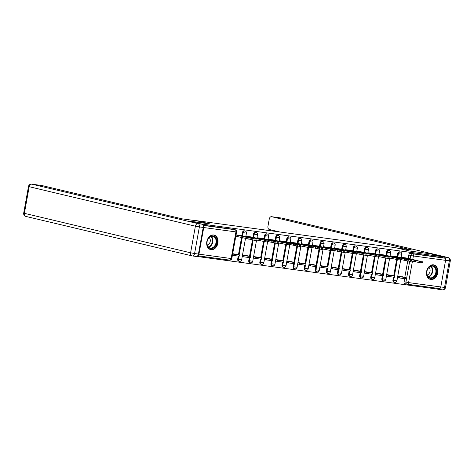 <?xml version="1.0" encoding="UTF-8"?>
<svg xmlns="http://www.w3.org/2000/svg" width="474" height="474" viewBox="0 0 474 474"><rect width="100%" height="100%" fill="white"/><g stroke="black" fill="none" stroke-linecap="round" stroke-linejoin="round"><path stroke-width="0.71" d="M244.424 230.826A1.914 1.434 103.4 0 0 244.323 230.797A1.914 1.434 103.4 0 0 244.223 230.779A1.914 1.434 103.4 0 0 242.463 232.467L243.138 232.627A1.914 1.434 -76.6 0 1 244.904 230.939A1.914 1.434 -76.6 0 1 245.005 230.962L244.323 230.797M255.516 232.331A1.914 1.434 103.4 0 0 255.415 232.301A1.914 1.434 103.4 0 0 255.314 232.284A1.914 1.434 103.4 0 0 253.549 233.972L254.23 234.132A1.914 1.434 -76.6 0 1 255.99 232.444A1.914 1.434 -76.6 0 1 256.096 232.467L255.415 232.301M266.607 233.836A1.914 1.434 103.4 0 0 266.507 233.806A1.914 1.434 103.4 0 0 266.4 233.789A1.914 1.434 103.4 0 0 264.64 235.477L265.322 235.637A1.914 1.434 -76.6 0 1 267.081 233.949A1.914 1.434 -76.6 0 1 267.182 233.966L266.507 233.806M277.699 235.341A1.914 1.434 103.4 0 0 277.592 235.311A1.914 1.434 103.4 0 0 277.491 235.294A1.914 1.434 103.4 0 0 275.732 236.982L276.413 237.142A1.914 1.434 -76.6 0 1 278.173 235.454A1.914 1.434 -76.6 0 1 278.274 235.471L277.592 235.311M288.784 236.846A1.914 1.434 103.4 0 0 288.684 236.816A1.914 1.434 103.4 0 0 288.583 236.799A1.914 1.434 103.4 0 0 286.823 238.487L287.499 238.647A1.914 1.434 -76.6 0 1 289.259 236.959A1.914 1.434 -76.6 0 1 289.365 236.976L288.684 236.816M299.876 238.351A1.914 1.434 103.4 0 0 299.775 238.321A1.914 1.434 103.4 0 0 299.669 238.304A1.914 1.434 103.4 0 0 297.909 239.992L298.59 240.152A1.914 1.434 -76.6 0 1 300.35 238.463A1.914 1.434 -76.6 0 1 300.457 238.481L299.775 238.321M310.968 239.856A1.914 1.434 103.4 0 0 310.867 239.826A1.914 1.434 103.4 0 0 310.76 239.808A1.914 1.434 103.4 0 0 309.001 241.497L309.682 241.657A1.914 1.434 -76.6 0 1 311.442 239.968A1.914 1.434 -76.6 0 1 311.542 239.986L310.867 239.826M322.053 241.361A1.914 1.434 103.4 0 0 321.953 241.331A1.914 1.434 103.4 0 0 321.852 241.307A1.914 1.434 103.4 0 0 320.092 242.996L320.768 243.162A1.914 1.434 -76.6 0 1 322.527 241.473A1.914 1.434 -76.6 0 1 322.634 241.491L321.953 241.331M333.145 242.866A1.914 1.434 103.4 0 0 333.044 242.836A1.914 1.434 103.4 0 0 332.938 242.812A1.914 1.434 103.4 0 0 331.178 244.501L331.859 244.667A1.914 1.434 -76.6 0 1 333.619 242.978A1.914 1.434 -76.6 0 1 333.726 242.996L333.044 242.836M344.237 244.371A1.914 1.434 103.4 0 0 344.136 244.341A1.914 1.434 103.4 0 0 344.029 244.317A1.914 1.434 103.4 0 0 342.269 246.006L342.951 246.172A1.914 1.434 -76.6 0 1 344.711 244.483A1.914 1.434 -76.6 0 1 344.811 244.501L344.136 244.341M355.322 245.87A1.914 1.434 103.4 0 0 355.222 245.84A1.914 1.434 103.4 0 0 355.121 245.822A1.914 1.434 103.4 0 0 353.361 247.511L354.037 247.671A1.914 1.434 -76.6 0 1 355.802 245.982A1.914 1.434 -76.6 0 1 355.903 246.006L355.222 245.84M366.414 247.375A1.914 1.434 103.4 0 0 366.313 247.345A1.914 1.434 103.4 0 0 366.212 247.327A1.914 1.434 103.4 0 0 364.447 249.016L365.128 249.176A1.914 1.434 -76.6 0 1 366.888 247.487A1.914 1.434 -76.6 0 1 366.995 247.511L366.313 247.345M377.505 248.88A1.914 1.434 103.4 0 0 377.405 248.85A1.914 1.434 103.4 0 0 377.298 248.832A1.914 1.434 103.4 0 0 375.538 250.521L376.22 250.681A1.914 1.434 -76.6 0 1 377.979 248.992A1.914 1.434 -76.6 0 1 378.08 249.016L377.405 248.85M388.597 250.385A1.914 1.434 103.4 0 0 388.49 250.355A1.914 1.434 103.4 0 0 388.39 250.337A1.914 1.434 103.4 0 0 386.63 252.026L387.311 252.186A1.914 1.434 -76.6 0 1 389.071 250.497A1.914 1.434 -76.6 0 1 389.172 250.515L388.49 250.355M399.683 251.89A1.914 1.434 103.4 0 0 399.582 251.86A1.914 1.434 103.4 0 0 399.481 251.842A1.914 1.434 103.4 0 0 397.722 253.531L398.397 253.691A1.914 1.434 -76.6 0 1 400.157 252.002A1.914 1.434 -76.6 0 1 400.263 252.02L399.582 251.86M430.848 279.5A7.466 5.581 103.4 0 0 437.662 273.184A7.466 5.581 103.4 0 0 433.894 264.901A7.466 5.581 103.4 0 0 433.491 264.824A7.466 5.581 103.4 0 0 426.677 271.14A7.466 5.581 103.4 0 0 430.445 279.423A7.466 5.581 103.4 0 0 430.848 279.5M211.043 249.679A7.466 5.581 103.4 0 0 217.856 243.363A7.466 5.581 103.4 0 0 214.088 235.08A7.466 5.581 103.4 0 0 213.685 235.003A7.466 5.581 103.4 0 0 206.871 241.319A7.466 5.581 103.4 0 0 210.64 249.602A7.466 5.581 103.4 0 0 211.043 249.679M196.71 256.422L437.135 289.039L437.271 288.293M188.8 221.044L201.1 223.965L442.941 256.772L430.647 253.851L409.459 250.977L395.683 247.706L196.206 220.647L209.988 223.918L188.8 221.068M197.67 255.764A1.914 1.268 -82.3 0 0 198.95 254.159L203.743 227.538A1.914 1.268 -82.3 0 0 203.091 225.464M406.811 284.139L405.104 283.73A1.914 1.434 -76.6 0 1 404.997 283.713A1.914 1.434 -76.6 0 1 404.02 281.657L404.559 278.647M404.796 277.331L407.723 261.073M408.215 258.324L408.807 255.036L410.727 255.486A1.914 1.434 -76.6 0 1 412.487 253.803L444.689 258.17A1.914 1.268 97.7 0 1 445.584 260.344L440.796 286.966A1.914 1.268 97.7 0 1 439.303 288.571A1.914 1.268 97.7 0 1 439.22 288.553L407.184 284.21M444.689 258.17L442.775 257.714L442.941 256.772M392.798 275.607L386.683 274.582M396.217 256.606L390.066 255.77L408.304 259.906L410.644 260.03L396.181 256.6M381.712 274.102L375.592 273.077M385.131 255.101L378.975 254.265L397.212 258.401L399.552 258.526L385.095 255.095M370.621 272.597L364.5 271.572M374.039 253.596L367.883 252.761M359.529 271.098L353.408 270.067M362.948 252.091L356.798 251.256M348.443 269.593L342.323 268.562M351.862 250.586L345.706 249.751M337.352 268.088L331.231 267.058M340.77 249.087L334.614 248.246L348.864 251.653L355.885 252.731L340.735 249.075M326.26 266.584L320.14 265.558M329.679 247.582L323.529 246.741M315.169 265.079L309.054 264.054M318.587 246.077L312.437 245.236M304.083 263.574L297.962 262.549M307.502 244.572L301.346 243.731M292.991 262.069L286.871 261.044M296.41 243.067L290.26 242.226M281.9 260.564L275.785 259.539M285.318 241.562L279.168 240.727L297.405 244.857L299.746 244.987L285.283 241.556M270.814 259.059L264.693 258.034M274.233 240.057L268.077 239.222M259.722 257.554L253.602 256.529M263.141 238.552L256.985 237.717M248.631 256.049L242.51 255.024M252.049 237.047L245.899 236.212M237.545 254.55L232.681 253.691M240.964 235.542L236.064 234.879M237.67 259.088L238.351 259.254A1.914 1.434 -76.6 0 0 239.329 261.304L238.653 261.144A1.914 1.434 103.4 0 1 237.67 259.088L238.215 256.084M238.452 254.763L241.539 237.598M241.87 235.762L242.463 232.467M248.761 260.593L249.443 260.759A1.914 1.434 -76.6 0 0 250.42 262.809L249.739 262.649A1.914 1.434 103.4 0 1 248.761 260.593L249.3 257.589M249.537 256.268L252.464 240.016M252.962 237.267L253.549 233.972M259.853 262.098L260.528 262.258A1.914 1.434 -76.6 0 0 261.512 264.314L260.83 264.154A1.914 1.434 103.4 0 1 259.853 262.098L260.392 259.094M260.629 257.773L263.556 241.521M264.048 238.772L264.64 235.477M270.938 263.603L271.62 263.763A1.914 1.434 -76.6 0 0 272.597 265.819L271.922 265.659A1.914 1.434 103.4 0 1 270.938 263.603L271.483 260.593M271.721 259.278L274.642 243.02M275.139 240.271L275.732 236.982M282.03 265.108L282.711 265.268A1.914 1.434 -76.6 0 0 283.689 267.324L283.008 267.164A1.914 1.434 103.4 0 1 282.03 265.108L282.569 262.098M282.812 260.783L285.733 244.525M286.231 241.776L286.823 238.487M293.122 266.613L293.803 266.773A1.914 1.434 -76.6 0 0 294.781 268.829L294.099 268.669A1.914 1.434 103.4 0 1 293.122 266.613L293.661 263.603M293.898 262.282L296.825 246.03M297.317 243.281L297.909 239.992M304.213 268.118L304.889 268.278A1.914 1.434 -76.6 0 0 305.872 270.334L305.191 270.174A1.914 1.434 103.4 0 1 304.213 268.118L304.752 265.108M304.989 263.787L307.916 247.535M308.408 244.785L309.001 241.497M315.299 269.623L315.98 269.783A1.914 1.434 -76.6 0 0 316.958 271.839L316.282 271.679A1.914 1.434 103.4 0 1 315.299 269.623L315.844 266.613M316.081 265.292L319.002 249.04M319.5 246.29L320.092 242.996M326.39 271.128L327.072 271.288A1.914 1.434 -76.6 0 0 328.049 273.344L327.368 273.178A1.914 1.434 103.4 0 1 326.39 271.128L326.93 268.118M327.167 266.797L330.094 250.545M330.585 247.795L331.178 244.501M337.482 272.633L338.158 272.793A1.914 1.434 -76.6 0 0 339.141 274.849L338.46 274.683A1.914 1.434 103.4 0 1 337.482 272.633L338.021 269.623M338.258 268.302L341.185 252.049M341.677 249.3L342.269 246.006M348.568 274.132L349.249 274.298A1.914 1.434 -76.6 0 0 350.227 276.354L349.551 276.188A1.914 1.434 103.4 0 1 348.568 274.132L349.113 271.128M349.35 269.807L352.271 253.554M352.769 250.805L353.361 247.511M359.659 275.637L360.341 275.803A1.914 1.434 -76.6 0 0 361.318 277.853L360.637 277.693A1.914 1.434 103.4 0 1 359.659 275.637L360.199 272.633M360.436 271.312L363.362 255.059M363.86 252.31L364.447 249.016M370.751 277.142L371.426 277.302A1.914 1.434 -76.6 0 0 372.41 279.358L371.729 279.198A1.914 1.434 103.4 0 1 370.751 277.142L371.29 274.138M371.527 272.817L374.454 256.564M374.946 253.815L375.538 250.521M381.837 278.647L382.518 278.807A1.914 1.434 -76.6 0 0 383.496 280.863L382.82 280.703A1.914 1.434 103.4 0 1 381.837 278.647L382.382 275.637M382.619 274.322L385.54 258.063M386.037 255.32L386.63 252.026M392.928 280.152L393.61 280.312A1.914 1.434 -76.6 0 0 394.587 282.368L393.906 282.208A1.914 1.434 103.4 0 1 392.928 280.152L393.467 277.142M393.71 275.827L396.631 259.568M397.129 256.819L397.722 253.531M403.889 277.112L397.769 276.087M407.308 258.111L401.158 257.269M202.979 225.186L233.131 229.274A1.914 1.434 -76.6 0 1 233.238 229.298A1.914 1.434 -76.6 0 1 233.338 229.321M442.775 257.714L410.567 253.347A1.914 1.434 103.4 0 0 408.807 255.036M235.815 236.289L236.271 236.348M401.152 257.293L421.451 261.689L407.273 258.105M414.809 260.38L418.074 260.824L410.899 259.118L407.628 258.674L414.809 260.38M399.221 277.924L405.548 278.783L405.768 277.563L399.446 276.703L399.221 277.924L397.514 277.521M397.733 276.295L399.446 276.703M401.964 276.656L405.768 277.563M422.423 261.755L422.204 262.981L421.232 262.91L421.451 261.689M411.207 260.955L421.232 262.91M410.845 259.438L410.899 259.118M445.542 259.148A2.874 1.902 -82.3 0 0 444.144 257.038L430.86 253.88L409.53 250.989L396.868 247.979L411.865 250.017L271.608 216.701A2.874 1.902 -82.3 0 0 271.483 216.683A2.874 1.902 -82.3 0 0 269.244 219.083L267.958 226.234A2.874 1.902 -82.3 0 0 269.303 229.499L279.767 231.982M271.922 230.121L271.78 230.897M440.305 288.091A2.874 1.902 -82.3 0 1 438.462 289.324A2.874 1.902 -82.3 0 1 438.337 289.306L437.141 289.022M197.249 220.902L182.247 218.869L41.99 185.553L31.823 184.173L198.037 223.651L201.871 224.172L188.587 221.014L209.917 223.912L197.249 220.902M198.428 254.058L203.222 227.437L199.382 226.916L194.589 253.537L198.428 254.058A2.874 1.902 97.7 0 1 196.189 256.464A2.874 1.902 97.7 0 1 196.07 256.44M201.871 224.172A2.874 1.902 97.7 0 1 203.222 227.437M436.477 272.692A6.458 4.835 -76.6 0 1 430.534 278.392A6.458 4.835 -76.6 0 1 426.878 271.395A6.458 4.835 -76.6 0 1 432.821 265.695A6.458 4.835 -76.6 0 1 436.477 272.692M426.926 271.365A5.978 4.473 103.4 0 0 429.983 277.788A5.978 4.473 103.4 0 0 435.813 272.574A5.978 4.473 103.4 0 0 432.75 266.151A5.978 4.473 103.4 0 0 426.926 271.365M427.175 274.997A4.26 3.188 103.4 0 0 430.019 271.329A4.26 3.188 103.4 0 0 428.982 267.377M429.965 279.257L429.841 279.227A7.418 5.546 103.4 0 0 429.965 279.257A7.418 5.546 103.4 0 0 437.188 272.793A7.418 5.546 103.4 0 0 433.39 264.83A7.418 5.546 103.4 0 0 433.254 264.8L433.39 264.83M216.671 242.878A6.458 4.835 -76.6 0 1 210.729 248.577A6.458 4.835 -76.6 0 1 207.073 241.574A6.458 4.835 -76.6 0 1 213.016 235.874A6.458 4.835 -76.6 0 1 216.671 242.878M207.12 241.55A5.978 4.473 103.4 0 0 210.178 247.973A5.978 4.473 103.4 0 0 216.008 242.753A5.978 4.473 103.4 0 0 212.945 236.33A5.978 4.473 103.4 0 0 207.12 241.55M207.369 245.177A4.26 3.188 103.4 0 0 210.213 241.509A4.26 3.188 103.4 0 0 209.176 237.563M210.023 249.407A7.418 5.546 103.4 0 0 210.16 249.443A7.418 5.546 103.4 0 0 217.382 242.972A7.418 5.546 103.4 0 0 213.584 235.009A7.418 5.546 103.4 0 0 213.448 234.98M403.718 258.875L406.988 259.319L396.542 257.169L403.718 258.875M388.135 276.419L394.463 277.278L394.682 276.058L388.354 275.198L388.135 276.419L386.423 276.016M386.642 274.79L388.354 275.198M390.872 275.151L394.682 276.058M411.337 260.25L411.118 261.476L410.146 261.405L410.366 260.185M400.121 259.45L410.146 261.405M399.754 257.933L399.813 257.613M392.626 257.37L395.897 257.815L388.721 256.108L385.451 255.67L392.626 257.37M377.043 274.914L383.371 275.773L383.59 274.553L377.263 273.694L377.043 274.914L375.331 274.511M375.55 273.285L377.263 273.694M379.781 273.646L383.59 274.553M400.246 258.745L400.026 259.971L399.055 259.9L399.274 258.68M389.03 257.945L399.055 259.9M388.662 256.428L388.721 256.108M367.883 252.778L388.182 257.175L374.004 253.59M381.534 255.865L384.805 256.31L377.63 254.603L374.359 254.165L381.534 255.865M365.952 273.409L372.28 274.268L372.499 273.048L366.171 272.189L365.952 273.409L364.245 273.006M364.465 271.78L366.171 272.189M368.695 272.141L372.499 273.048M389.154 257.24L388.935 258.466L387.963 258.395L388.182 257.175M377.938 256.446L387.963 258.395M377.571 254.923L377.63 254.603M356.792 251.273L377.097 255.67L362.912 252.085M370.449 254.36L373.719 254.805L363.268 252.66L370.449 254.36M354.866 271.904L361.188 272.763L361.413 271.543L355.085 270.684L354.866 271.904L353.154 271.501M353.373 270.275L355.085 270.684M357.603 270.636L361.413 271.543M378.068 255.735L377.843 256.961L376.871 256.89L377.097 255.67M366.846 254.941L376.871 256.89M366.485 253.418L366.538 253.104M345.7 249.768L366.005 254.165L351.827 250.58M359.357 252.855L362.628 253.3L352.182 251.155L359.357 252.855M343.774 270.405L350.102 271.258L350.322 270.038L343.994 269.179L343.774 270.405L342.062 269.996M342.281 268.776L343.994 269.179M346.512 269.131L350.322 270.038M366.977 254.236L366.757 255.456L365.786 255.385L366.005 254.165M355.761 253.436L365.786 255.385M355.393 251.919L355.453 251.599M348.266 251.356L351.536 251.795L341.09 249.65L348.266 251.356M332.683 268.9L339.011 269.759L339.23 268.533L332.902 267.674L332.683 268.9L330.976 268.491M331.196 267.271L332.902 267.674M335.426 267.626L339.23 268.533M355.885 252.731L355.666 253.951L354.694 253.886L354.913 252.66M344.669 251.931L354.694 253.886M344.302 250.414L344.361 250.094M323.523 246.764L343.822 251.155L329.643 247.57M337.18 249.851L340.451 250.296L329.999 248.145L337.18 249.851M321.597 267.395L327.919 268.254L328.138 267.028L321.816 266.169L321.597 267.395L319.885 266.986M320.104 265.766L321.816 266.169M324.334 266.127L328.138 267.028M344.794 251.226L344.574 252.446L343.603 252.381L343.822 251.155M333.578 250.426L343.603 252.381M333.216 248.909L333.269 248.589M312.431 245.259L332.736 249.65L318.558 246.065M326.088 248.346L329.359 248.791L318.913 246.64L326.088 248.346M310.506 265.89L316.833 266.749L317.053 265.523L310.725 264.664L310.506 265.89L308.793 265.481M309.012 264.261L310.725 264.664M313.243 264.622L317.053 265.523M333.708 249.721L333.489 250.942L332.517 250.876L332.736 249.65M322.492 248.921L332.517 250.876M322.124 247.404L322.184 247.084M301.346 243.755L321.645 248.145L307.466 244.56M314.997 246.841L318.267 247.286L307.822 245.135L314.997 246.841M299.414 264.385L305.742 265.244L305.961 264.018L299.633 263.165L299.414 264.385L297.702 263.977M297.927 262.756L299.633 263.165M302.151 263.117L305.961 264.018M322.616 248.216L322.397 249.437L321.425 249.371L321.645 248.145M311.4 247.416L321.425 249.371M311.033 245.899L311.092 245.579M290.254 242.25L310.553 246.646L296.374 243.061M303.911 245.336L307.176 245.781L300.001 244.074L296.73 243.63L303.911 245.336M288.322 262.88L294.65 263.74L294.869 262.513L288.548 261.66L288.322 262.88L286.616 262.472M286.835 261.251L288.548 261.66M291.066 261.612L294.869 262.513M311.525 246.711L311.305 247.932L310.334 247.866L310.553 246.646M300.309 245.911L310.334 247.866M299.947 244.394L300.001 244.074M292.819 243.832L296.09 244.276L285.644 242.125L292.819 243.832M277.237 261.375L283.565 262.235L283.784 261.014L277.456 260.155L277.237 261.375L275.524 260.973M275.744 259.746L277.456 260.155M279.974 260.108L283.784 261.014M300.439 245.206L300.22 246.433L299.248 246.362L299.467 245.141M289.223 244.406L299.248 246.362M288.856 242.889L288.915 242.57M268.077 239.24L288.376 243.636L274.197 240.051M281.728 242.327L284.998 242.771L274.553 240.62L281.728 242.327M266.145 259.871L272.473 260.73L272.692 259.509L266.364 258.65L266.145 259.871L264.433 259.468M264.652 258.241L266.364 258.65M268.882 258.603L272.692 259.509M289.347 243.701L289.128 244.928L288.156 244.857L288.376 243.636M278.131 242.901L288.156 244.857M277.764 241.385L277.823 241.065M256.985 237.735L277.284 242.131L263.106 238.546M270.636 240.822L273.907 241.266L266.732 239.56L263.461 239.121L270.636 240.822M255.053 258.366L261.381 259.225L261.601 258.004L255.273 257.145L255.053 258.366L253.347 257.963M253.566 256.736L255.273 257.145M257.797 257.098L261.601 258.004M278.256 242.196L278.037 243.423L277.065 243.352L277.284 242.131M267.04 241.396L277.065 243.352M266.672 239.88L266.732 239.56M245.893 236.23L266.198 240.626L252.014 237.041M259.551 239.317L262.821 239.761L252.369 237.616L259.551 239.317M243.968 256.861L250.29 257.72L250.515 256.499L244.187 255.64L243.968 256.861L242.255 256.458M242.475 255.231L244.187 255.64M246.705 255.593L250.515 256.499M267.17 240.691L266.945 241.918L265.973 241.847L266.198 240.626M255.948 239.897L265.973 241.847M255.587 238.375L255.64 238.061M236.04 235.021L255.107 239.121L240.928 235.537M248.459 237.812L251.73 238.256L241.284 236.111L248.459 237.812M232.876 255.362L239.204 256.215L239.423 254.994L233.095 254.135L232.876 255.362L232.402 255.243M232.621 254.023L233.095 254.135M235.614 254.088L239.423 254.994M256.079 239.192L255.859 240.413L254.888 240.342L255.107 239.121M235.821 236.242L254.888 240.342M244.495 236.876L244.554 236.556M198.95 254.159L231.152 258.526L235.945 231.904L203.743 227.538M404.02 281.657L405.934 282.113L409.672 261.34M410.134 258.78L410.727 255.486L413.381 255.978L412.765 259.408M412.433 261.245L408.594 282.599L440.796 286.966M445.584 260.344L413.381 255.978A1.914 1.268 -82.3 0 0 412.487 253.803L410.567 253.347M239.329 261.304A1.914 1.914 0 0 0 241.657 259.782L238.351 259.254L238.902 256.179M239.127 254.923L242.22 237.764M242.552 235.922L243.138 232.627L246.444 233.161A1.914 1.914 0 0 0 245.005 230.962M250.42 262.809A1.914 1.914 0 0 0 252.749 261.287L249.443 260.759L249.994 257.678M250.219 256.428L253.157 240.111M253.637 237.427L254.23 234.132L257.536 234.666A1.914 1.914 0 0 0 256.096 232.467M261.512 264.314A1.914 1.914 0 0 0 263.834 262.792L260.528 262.258L261.085 259.183M261.31 257.933L264.243 241.616M264.729 238.932L265.322 235.637L268.628 236.171A1.914 1.914 0 0 0 267.182 233.966M272.597 265.819A1.914 1.914 0 0 0 274.926 264.296L271.62 263.763L272.177 260.688M272.402 259.438L275.335 243.121M275.821 240.437L276.413 237.142L279.713 237.675A1.914 1.914 0 0 0 278.274 235.471M283.689 267.324A1.914 1.914 0 0 0 286.018 265.801L282.711 265.268L283.262 262.193M283.488 260.943L286.426 244.625M286.906 241.941L287.499 238.647L290.805 239.18A1.914 1.914 0 0 0 289.365 236.976M294.781 268.829A1.914 1.914 0 0 0 297.103 267.306L293.803 266.773L294.354 263.698M294.579 262.448L297.518 246.124M297.998 243.446L298.59 240.152L301.897 240.685A1.914 1.914 0 0 0 300.457 238.481M305.872 270.334A1.914 1.914 0 0 0 308.195 268.811L304.889 268.278L305.446 265.203M305.671 263.953L308.604 247.629M309.089 244.945L309.682 241.657L312.988 242.19A1.914 1.914 0 0 0 311.542 239.986M316.958 271.839A1.914 1.914 0 0 0 319.286 270.316L315.98 269.783L316.531 266.708M316.756 265.458L319.695 249.134M320.175 246.45L320.768 243.162L324.074 243.689A1.914 1.914 0 0 0 322.634 241.491M328.049 273.344A1.914 1.914 0 0 0 330.378 271.821L327.072 271.288L327.623 268.213M327.848 266.957L330.787 250.639M331.267 247.955L331.859 244.667L335.165 245.194A1.914 1.914 0 0 0 333.726 242.996M339.141 274.849A1.914 1.914 0 0 0 341.464 273.326L338.158 272.793L338.714 269.718M338.94 268.462L341.873 252.144M342.358 249.46L342.951 246.172L346.257 246.699A1.914 1.914 0 0 0 344.811 244.501M350.227 276.354A1.914 1.914 0 0 0 352.555 274.825L349.249 274.298L349.8 271.223M350.025 269.967L352.964 253.649M353.45 250.965L354.037 247.671L357.343 248.204A1.914 1.914 0 0 0 355.903 246.006M361.318 277.853A1.914 1.914 0 0 0 363.647 276.33L360.341 275.803L360.892 272.722M361.117 271.472L364.056 255.154M364.536 252.47L365.128 249.176L368.434 249.709A1.914 1.914 0 0 0 366.995 247.511M372.41 279.358A1.914 1.914 0 0 0 374.733 277.835L371.426 277.302L371.983 274.227M372.209 272.977L375.141 256.659M375.627 253.975L376.22 250.681L379.526 251.214A1.914 1.914 0 0 0 378.08 249.016M383.496 280.863A1.914 1.914 0 0 0 385.824 279.34L382.518 278.807L383.075 275.732M383.3 274.482L386.233 258.164M386.719 255.48L387.311 252.186L390.612 252.719A1.914 1.914 0 0 0 389.172 250.515M394.587 282.368A1.914 1.914 0 0 0 396.916 280.845L393.61 280.312L394.161 277.237M394.386 275.987L397.325 259.669M397.805 256.985L398.397 253.691L401.703 254.224A1.914 1.914 0 0 0 400.263 252.02M407.018 284.187A1.914 1.434 -76.6 0 1 406.911 284.169A1.914 1.434 -76.6 0 1 405.934 282.113L408.594 282.599A1.914 1.268 97.7 0 1 407.101 284.199A1.914 1.268 97.7 0 1 407.018 284.187M229.582 260.113L197.652 255.782L229.659 260.131A1.914 1.268 97.7 0 1 229.582 260.113M233.131 229.274L235.045 229.73A1.914 1.434 -76.6 0 1 235.151 229.748L233.238 229.298M203.068 225.393L235.045 229.73A1.914 1.268 -82.3 0 1 235.945 231.904L236.591 231.952A1.914 1.914 0 0 0 235.151 229.748M231.804 258.573L231.152 258.526A1.914 1.268 97.7 0 1 229.659 260.131A1.914 1.914 0 0 0 231.804 258.573L236.591 231.952M415.183 261.903L415.408 260.676M419.17 262.632L419.389 261.405M440.802 286.936L444.541 287.445L449.328 260.819L445.59 260.315M444.144 257.038L447.983 257.56L281.769 218.081L271.608 216.701M281.526 218.046A2.874 1.902 97.7 0 1 281.651 218.058A2.874 1.902 97.7 0 1 281.769 218.081A2.874 2.145 103.4 0 1 281.929 218.111A2.874 2.874 0 0 0 281.651 218.058L271.483 216.683M282.077 218.153A2.874 2.145 103.4 0 0 281.929 218.111L448.137 257.589A2.874 2.145 103.4 0 0 447.983 257.56A2.874 1.902 97.7 0 1 449.328 260.819L450.3 260.89A2.874 2.874 0 0 0 448.137 257.589M438.462 289.324L442.301 289.845A2.874 2.874 0 0 0 445.513 287.511L444.541 287.445A2.874 1.902 97.7 0 1 442.301 289.845A2.874 1.902 97.7 0 1 442.177 289.827M23.7 213.11A2.874 2.874 0 0 0 25.863 216.411A2.874 2.145 103.4 0 1 24.393 213.33L190.601 252.808L195.395 226.187L29.181 186.709L24.393 213.33L23.7 213.11L28.487 186.489L29.181 186.709A2.874 2.145 103.4 0 1 31.823 184.173A2.874 1.902 -82.3 0 0 31.699 184.155L41.866 185.53M196.189 256.464L192.349 255.942A2.874 2.874 0 0 1 192.071 255.889A2.874 2.145 103.4 0 0 192.231 255.919A2.874 1.902 -82.3 0 0 192.349 255.942A2.874 1.902 -82.3 0 0 194.589 253.537L190.601 252.808A2.874 2.145 103.4 0 0 192.071 255.889L25.863 216.411A2.874 2.145 103.4 0 0 26.017 216.44M198.037 223.651A2.874 2.145 103.4 0 0 195.395 226.187L199.382 226.916A2.874 1.902 -82.3 0 0 198.037 223.651M431.044 266.181A5.978 4.473 -76.6 0 1 432.59 271.809A5.978 4.473 -76.6 0 1 428.472 276.994M428.194 276.721A5.783 4.325 103.4 0 0 432.14 271.715A5.783 4.325 103.4 0 0 430.67 266.299M211.238 236.36A5.978 4.473 -76.6 0 1 212.785 241.989A5.978 4.473 -76.6 0 1 208.667 247.179M208.388 246.907A5.783 4.325 103.4 0 0 212.334 241.9A5.783 4.325 103.4 0 0 210.865 236.479M404.097 260.398L404.316 259.171M408.084 261.127L408.304 259.906M393.005 258.893L393.224 257.666M396.993 259.622L397.212 258.401M381.914 257.388L382.139 256.167M385.901 258.117L386.12 256.896M370.828 255.883L371.047 254.662M374.81 256.612L375.035 255.391M359.736 254.378L359.956 253.157M363.724 255.107L363.943 253.886M348.645 252.873L348.864 251.653M352.632 253.602L352.852 252.381M337.559 251.368L337.778 250.148M341.541 252.097L341.766 250.876M326.468 249.863L326.687 248.643M330.455 250.598L330.674 249.371M315.376 248.364L315.595 247.138M319.363 249.093L319.583 247.866M304.284 246.859L304.509 245.633M308.272 247.588L308.491 246.362M293.199 245.354L293.418 244.128M297.186 246.083L297.405 244.857M282.107 243.849L282.326 242.623M286.095 244.578L286.314 243.358M271.015 242.344L271.241 241.124M275.003 243.073L275.222 241.853M259.93 240.839L260.149 239.619M263.911 241.568L264.137 240.348M248.838 239.334L249.057 238.114M252.826 240.063L253.045 238.843M401.703 254.224L401.069 257.755M400.737 259.598L396.916 280.845M390.612 252.719L389.978 256.256M389.646 258.093L385.824 279.34M379.526 251.214L378.886 254.751M378.56 256.588L374.733 277.835M368.434 249.709L367.8 253.246M367.469 255.083L363.647 276.33M357.343 248.204L356.709 251.741M356.377 253.584L352.555 274.825M346.257 246.699L345.617 250.236M345.285 252.079L341.464 273.326M335.165 245.194L334.531 248.732M334.2 250.574L330.378 271.821M324.074 243.689L323.44 247.227M323.108 249.069L319.286 270.316M312.988 242.19L312.348 245.722M312.016 247.564L308.195 268.811M301.897 240.685L301.263 244.217M300.931 246.059L297.103 267.306M290.805 239.18L290.171 242.712M289.839 244.554L286.018 265.801M279.713 237.675L279.079 241.207M278.748 243.049L274.926 264.296M268.628 236.171L267.988 239.708M267.662 241.544L263.834 262.792M257.536 234.666L256.902 238.203M256.57 240.04L252.749 261.287M246.444 233.161L245.81 236.698M245.479 238.535L241.657 259.782M404.997 283.713L406.911 284.169A1.914 1.914 0 0 0 407.101 284.199L439.303 288.571M450.3 260.89L445.513 287.511M31.699 184.155A2.874 2.874 0 0 0 28.487 186.489"/></g></svg>
